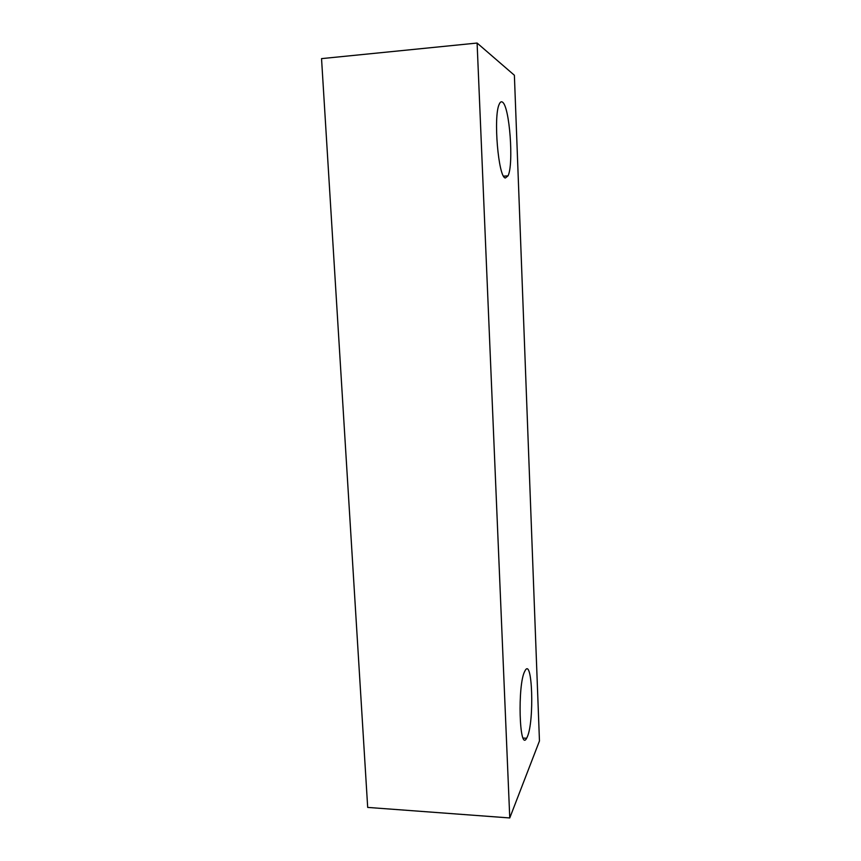 <?xml version="1.0" encoding="UTF-8"?>
<svg xmlns="http://www.w3.org/2000/svg" width="861" height="861" viewBox="0 0 861 861"><rect width="100%" height="100%" fill="white"/><g stroke="black" fill="none" stroke-linecap="round" stroke-linejoin="round"><path stroke-width="1.29" d="M527.352 736.758L526.609 738.264C519.291 752.686 517.375 684.355 524.779 671.268L525.102 670.644C532.367 656.878 534.477 721.077 527.352 736.758M505.385 177.979C498.411 177.969 493.095 116.117 499.272 104.127C500.219 101.996 501.253 101.318 502.404 102.093C509.637 105.914 513.931 164.731 508.012 175.859L505.385 177.979M509.766 817.95L539.46 740.955L514.383 75.251L477.102 43.05L509.766 817.95L367.69 807.414L321.54 58.623L477.102 43.05M523.187 738.071L526.609 738.264M503.61 176.161L508.012 175.859"/></g></svg>
